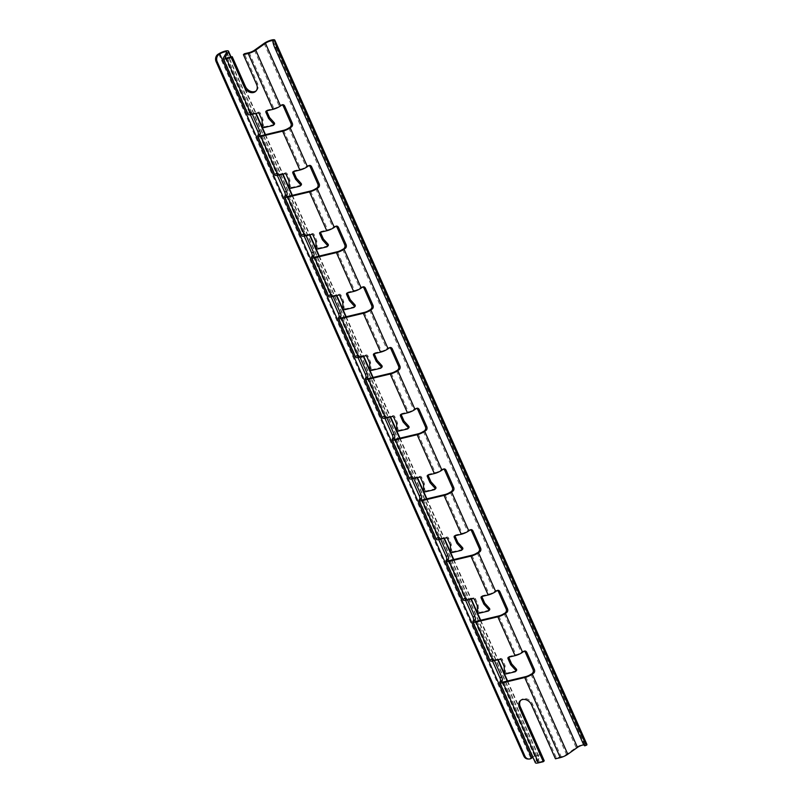 <?xml version="1.0" encoding="UTF-8"?>
<svg xmlns="http://www.w3.org/2000/svg" width="803" height="803" viewBox="0 0 803 803"><rect width="100%" height="100%" fill="white"/><g stroke="black" fill="none" stroke-linecap="round" stroke-linejoin="round"><path stroke-width="0.6" stroke-dasharray="4.01 3.01" d="M277.306 175.415L277.155 175.094A2.75 0.903 71.4 0 0 275.7 173.468A2.75 0.903 71.4 0 0 275.499 173.649L275.058 174.392A6.866 1.757 -23.9 0 0 274.927 175.104M250.406 114.719L250.255 114.387A2.75 0.903 71.4 0 0 248.8 112.771A2.75 0.903 71.4 0 0 248.599 112.942L248.157 113.685A6.866 1.757 -23.9 0 0 248.027 114.397M535.32 762.699A6.866 1.757 156.1 0 1 535.45 761.987L538.582 756.697A4.808 1.235 -23.9 0 0 538.672 756.195A4.808 1.235 -23.9 0 0 532.971 757.4M492.5 661.04L492.359 660.708A2.75 0.903 71.4 0 0 490.894 659.092A2.75 0.903 71.4 0 0 490.693 659.263L490.262 660.006A6.866 1.757 -23.9 0 0 490.131 660.718M465.599 600.333L465.459 600.012A2.75 0.903 71.4 0 0 463.993 598.386A2.75 0.903 71.4 0 0 463.793 598.566L463.361 599.309A6.866 1.757 -23.9 0 0 463.231 600.022M438.699 539.636L438.558 539.305A2.75 0.903 71.4 0 0 437.093 537.689A2.75 0.903 71.4 0 0 436.902 537.859L436.461 538.602A6.866 1.757 -23.9 0 0 436.33 539.315M411.798 478.929L411.658 478.608A2.75 0.903 71.4 0 0 410.192 476.982A2.75 0.903 71.4 0 0 410.002 477.163L409.56 477.905A6.866 1.757 -23.9 0 0 409.43 478.608M384.898 418.233L384.757 417.901A2.75 0.903 71.4 0 0 383.292 416.285A2.75 0.903 71.4 0 0 383.101 416.456L382.66 417.199A6.866 1.757 -23.9 0 0 382.529 417.911M357.997 357.526L357.857 357.205A2.75 0.903 71.4 0 0 356.402 355.578A2.75 0.903 71.4 0 0 356.201 355.759L355.759 356.502A6.866 1.757 -23.9 0 0 355.629 357.205M331.097 296.819L330.956 296.498A2.75 0.903 71.4 0 0 329.501 294.872A2.75 0.903 71.4 0 0 329.3 295.052L328.859 295.795A6.866 1.757 -23.9 0 0 328.728 296.508M304.196 236.122L304.056 235.791A2.75 0.903 71.4 0 0 302.601 234.175A2.75 0.903 71.4 0 0 302.4 234.346L301.958 235.088A6.866 1.757 -23.9 0 0 301.828 235.801M308.904 165.609A2.75 2.088 84.1 0 0 308.222 165.528A2.75 2.088 84.1 0 0 307.429 165.84L308.764 165.699M293.647 171.541A1.375 1.074 46.5 0 1 294.33 170.718L300.794 169.172A4.808 1.235 -23.9 0 0 306.073 166.803L307.429 165.84M282.004 104.902A2.75 2.088 84.1 0 0 281.321 104.832A2.75 2.088 84.1 0 0 280.528 105.133L281.863 105.002M266.747 110.834A1.375 1.074 46.5 0 1 267.429 110.011L273.893 108.475A4.808 1.235 -23.9 0 0 279.173 106.096L280.528 105.133M586.863 744.301A6.866 1.757 -23.9 0 0 582.687 744.421A6.866 1.757 -23.9 0 0 576.132 747.543L566.456 754.398A4.808 1.235 156.1 0 1 561.177 756.777L556.369 757.922L532.429 703.9A7.558 5.922 -133.5 0 0 521.167 699.865A7.558 5.922 -133.5 0 0 520.735 700.336M524.098 651.233A2.75 2.088 84.1 0 0 523.415 651.153A2.75 2.088 84.1 0 0 522.623 651.454L523.957 651.323M508.841 657.165A1.375 1.074 46.5 0 1 509.524 656.342L515.988 654.796A4.808 1.235 -23.9 0 0 521.267 652.417L522.623 651.454M497.198 590.526A2.75 2.088 84.1 0 0 496.515 590.446A2.75 2.088 84.1 0 0 495.722 590.757L497.057 590.617M481.941 596.458A1.375 1.074 46.5 0 1 482.623 595.635L489.087 594.09A4.808 1.235 -23.9 0 0 494.367 591.721L495.722 590.757M470.297 529.819A2.75 2.088 84.1 0 0 469.614 529.749A2.75 2.088 84.1 0 0 468.822 530.05L470.156 529.92M455.04 535.752A1.375 1.074 46.5 0 1 455.723 534.928L462.187 533.393A4.808 1.235 -23.9 0 0 467.466 531.014L468.822 530.05M443.407 469.123A2.75 2.088 84.1 0 0 442.724 469.042A2.75 2.088 84.1 0 0 441.921 469.353L443.256 469.213M428.14 475.055A1.375 1.074 46.5 0 1 428.822 474.232L435.286 472.686A4.808 1.235 -23.9 0 0 440.566 470.317L441.921 469.353M416.506 408.416A2.75 2.088 84.1 0 0 415.824 408.346A2.75 2.088 84.1 0 0 415.031 408.647L416.356 408.506M401.239 414.348A1.375 1.074 46.5 0 1 401.932 413.525L408.386 411.989A4.808 1.235 -23.9 0 0 413.665 409.61L415.031 408.647M389.606 347.719A2.75 2.088 84.1 0 0 388.923 347.639A2.75 2.088 84.1 0 0 388.13 347.95L389.465 347.809M374.339 353.651A1.375 1.074 46.5 0 1 375.031 352.828L381.485 351.282A4.808 1.235 -23.9 0 0 386.765 348.904L388.13 347.95M362.705 287.012A2.75 2.088 84.1 0 0 362.023 286.942A2.75 2.088 84.1 0 0 361.23 287.243L362.565 287.103M347.448 292.944A1.375 1.074 46.5 0 1 348.131 292.121L354.595 290.576A4.808 1.235 -23.9 0 0 359.864 288.207L361.23 287.243M335.805 226.316A2.75 2.088 84.1 0 0 335.122 226.235A2.75 2.088 84.1 0 0 334.329 226.536L335.664 226.406M320.548 232.238A1.375 1.074 46.5 0 1 321.23 231.425L327.694 229.879A4.808 1.235 -23.9 0 0 332.974 227.5L334.329 226.536M291.037 188.273L291.961 187.39L300.784 185.282L299.86 186.166M291.961 187.39A1.375 1.074 46.5 0 1 290.204 185.955L289.843 179.842L287.153 173.779A1.375 1.074 46.5 0 0 285.507 172.826L279.042 174.371A4.808 1.235 -23.9 0 1 276.814 174.261A4.808 1.235 -23.9 0 1 276.905 173.769L277.346 173.026A2.75 0.903 -108.6 0 1 277.547 172.846A2.75 0.903 -108.6 0 1 279.002 174.472L277.155 175.094M317.938 248.98L318.861 248.097L327.684 245.989L326.761 246.872M318.861 248.097A1.375 1.074 46.5 0 1 317.105 246.662L316.743 240.549L314.053 234.476A1.375 1.074 46.5 0 0 312.407 233.532L305.943 235.068A4.808 1.235 -23.9 0 1 303.715 234.968A4.808 1.235 -23.9 0 1 303.805 234.466L304.247 233.723A2.75 0.903 -108.6 0 1 304.447 233.553A2.75 0.903 -108.6 0 1 305.903 235.169L304.056 235.791M264.137 127.567L265.06 126.693L273.883 124.585L272.96 125.469M265.06 126.693A1.375 1.074 46.5 0 1 263.304 125.258L262.942 119.145L260.252 113.072A1.375 1.074 46.5 0 0 258.606 112.119L252.142 113.665A4.808 1.235 -23.9 0 1 249.914 113.564A4.808 1.235 -23.9 0 1 250.004 113.062L250.446 112.32A2.75 0.903 -108.6 0 1 250.646 112.149A2.75 0.903 -108.6 0 1 252.102 113.765L250.255 114.387M256.157 90.859A7.558 5.922 -133.5 0 0 256.649 90.448A7.558 5.922 -133.5 0 0 257.512 83.522L244.333 53.771M425.54 491.787L426.463 490.904L435.286 488.796L434.353 489.679M426.463 490.904A1.375 1.074 46.5 0 1 424.697 489.469L424.335 483.356L421.645 477.293A1.375 1.074 46.5 0 0 420.009 476.34L413.545 477.885A4.808 1.235 -23.9 0 1 411.317 477.775A4.808 1.235 -23.9 0 1 411.407 477.283L411.839 476.54A2.75 0.903 -108.6 0 1 412.039 476.36A2.75 0.903 -108.6 0 1 413.505 477.986L411.658 478.608M452.43 552.494L453.364 551.611L462.187 549.503L461.253 550.386M453.364 551.611A1.375 1.074 46.5 0 1 451.597 550.175L451.236 544.063L448.546 537.99A1.375 1.074 46.5 0 0 446.91 537.036L440.445 538.582A4.808 1.235 -23.9 0 1 438.217 538.482A4.808 1.235 -23.9 0 1 438.308 537.98L438.739 537.237A2.75 0.903 -108.6 0 1 438.94 537.066A2.75 0.903 -108.6 0 1 440.405 538.683L438.558 539.305M398.639 431.081L399.563 430.207L408.386 428.099L407.452 428.973M399.563 430.207A1.375 1.074 46.5 0 1 397.796 428.762L397.435 422.659L394.745 416.586A1.375 1.074 46.5 0 0 393.109 415.633L386.644 417.179A4.808 1.235 -23.9 0 1 384.416 417.078A4.808 1.235 -23.9 0 1 384.507 416.576L384.948 415.834A2.75 0.903 -108.6 0 1 385.139 415.663A2.75 0.903 -108.6 0 1 386.604 417.279L384.757 417.901M463.793 598.566L465.64 597.944L465.198 598.687A4.808 1.235 -23.9 0 0 465.108 599.179A4.808 1.235 -23.9 0 0 467.346 599.289L473.81 597.743A1.375 1.074 46.5 0 1 475.446 598.697L478.136 604.759L478.498 610.872A1.375 1.074 46.5 0 0 480.264 612.308L489.077 610.2L488.154 611.083M371.739 370.384L372.662 369.5L381.485 367.393L380.552 368.276M372.662 369.5A1.375 1.074 46.5 0 1 370.906 368.065L370.534 361.952L367.844 355.88A1.375 1.074 46.5 0 0 366.208 354.936L359.744 356.482A4.808 1.235 -23.9 0 1 357.516 356.371A4.808 1.235 -23.9 0 1 357.606 355.88L358.048 355.137A2.75 0.903 -108.6 0 1 358.238 354.956A2.75 0.903 -108.6 0 1 359.704 356.582L357.857 357.205M344.838 309.677L345.762 308.804L354.585 306.696L353.661 307.569M345.762 308.804A1.375 1.074 46.5 0 1 344.005 307.358L343.634 301.255L340.944 295.183A1.375 1.074 46.5 0 0 339.308 294.229L332.844 295.775A4.808 1.235 -23.9 0 1 330.615 295.675A4.808 1.235 -23.9 0 1 330.706 295.173L331.147 294.43A2.75 0.903 -108.6 0 1 331.338 294.259A2.75 0.903 -108.6 0 1 332.803 295.875L330.956 296.498M506.231 673.898L507.165 673.014L515.978 670.906L515.054 671.79M507.165 673.014A1.375 1.074 46.5 0 1 505.398 671.579L505.037 665.466L502.347 659.393A1.375 1.074 46.5 0 0 500.711 658.45L494.246 659.986A4.808 1.235 -23.9 0 1 492.008 659.885A4.808 1.235 -23.9 0 1 492.098 659.383L492.54 658.641A2.75 0.903 -108.6 0 1 492.741 658.47A2.75 0.903 -108.6 0 1 494.196 660.086L492.359 660.708M279.233 174.984L279.002 174.472M306.134 235.691L305.903 235.169M333.034 296.387L332.803 295.875M359.925 357.094L359.704 356.582M386.825 417.791L386.604 417.279M413.726 478.498L413.505 477.986M440.626 539.194L440.405 538.683M465.64 597.944A2.75 0.903 -108.6 0 1 465.84 597.763A2.75 0.903 -108.6 0 1 467.296 599.389L465.459 600.012M467.527 599.901L467.296 599.389M494.427 660.608L494.196 660.086M544.243 760.822L539.435 761.967A4.808 1.235 156.1 0 1 537.207 761.866A4.808 1.235 156.1 0 1 537.297 761.364L540.429 756.075A6.866 1.757 -23.9 0 0 540.56 755.362A6.866 1.757 -23.9 0 0 530.733 758.012L530.171 758.353A5.491 4.708 -87.9 0 1 527.812 758.996M252.333 114.277L252.102 113.765M586.863 744.813L585.006 745.345A4.808 1.235 -23.9 0 0 584.985 745.134A4.808 1.235 -23.9 0 0 583.871 744.843M556.369 757.922L555.445 758.805M504.113 666.349L505.037 665.466M478.136 604.759L477.213 605.643M315.81 241.432L316.743 240.549M342.71 302.129L343.634 301.255M369.611 362.836L370.534 361.952M450.312 544.946L451.236 544.063M396.511 423.532L397.435 422.659M423.412 484.239L424.335 483.356M262.009 120.028L262.942 119.145M288.909 180.725L289.843 179.842M257.843 135.536L275.058 174.392L276.905 173.769L260.031 135.677M223.415 57.846L248.157 113.685L250.004 113.062L225.593 57.987M226.546 52.546L538.582 756.697M499.938 681.867L535.45 761.987M473.037 621.161L490.262 660.006L492.098 659.383L475.225 621.301M446.137 560.454L463.361 599.309L465.198 598.687L448.325 560.594M419.246 499.757L436.461 538.602L438.308 537.98L421.424 499.898M392.346 439.05L409.56 477.905L411.407 477.283L394.524 439.191M365.445 378.354L382.66 417.199L384.507 416.576L367.623 378.494M338.545 317.647L355.759 356.502L357.606 355.88L340.723 317.787M311.644 256.95L328.859 295.795L330.706 295.173L313.822 257.09M284.744 196.243L301.958 235.088L303.805 234.466L286.922 196.384M288.849 127.948L306.073 166.803L307.408 166.663M254.421 50.248L279.173 106.096L280.508 105.956M264.097 43.392L576.132 747.543M530.954 674.269L566.456 754.398M504.053 613.572L521.267 652.417L522.602 652.287M477.153 552.865L494.367 591.721L495.702 591.58M450.252 492.169L467.466 531.014L468.801 530.873M423.352 431.462L440.566 470.317L441.901 470.177M396.451 370.765L413.665 409.61L415 409.47M369.551 310.058L386.765 348.904L388.1 348.773M342.65 249.352L359.864 288.207L361.199 288.066M315.75 188.655L332.974 227.5L334.299 227.369M310.48 191.024L327.694 229.879M283.579 130.327L300.794 169.172M249.141 52.627L273.893 108.475M444.972 494.538L462.187 533.393M418.072 433.841L435.286 472.686M391.171 373.134L408.386 411.989M471.873 555.244L489.087 594.09M364.271 312.427L381.485 351.282M337.37 251.73L354.595 290.576M498.773 615.941L515.988 654.796M261.828 135.516L279.042 174.371M288.729 196.223L305.943 235.068M227.4 57.816L252.142 113.665M396.331 439.03L413.545 477.885M423.231 499.737L440.445 538.582M369.43 378.333L386.644 417.179M450.132 560.434L467.346 599.289M342.53 317.627L359.744 356.482M315.629 256.93L332.844 295.775M477.032 621.141L494.246 659.986M502.126 682.008L537.297 761.364M230.662 57.043L255.675 113.484M265.09 134.743L282.576 174.181M291.991 195.44L309.476 234.888M318.891 256.147L336.377 295.594M345.792 316.844L363.267 356.291M372.692 377.551L390.168 416.998M399.593 438.257L417.068 477.695M426.493 498.954L443.969 538.401M453.394 559.661L470.869 599.098M480.294 620.358L497.77 659.805M507.195 681.064L540.429 756.075M525.674 676.648L561.177 756.777M503.923 681.847L539.435 761.967M531.235 758.393L530.171 758.353M218.697 53.861L530.733 758.012M272.97 41.194L585.006 745.345M504.475 672.452L505.398 671.579M501.423 660.277L502.347 659.393M499.777 659.323L500.711 658.45M508.6 657.215L509.524 656.342M490.693 659.263L492.54 658.641M257.512 83.522L256.589 84.395M532.429 703.9L531.506 704.783M473.81 597.743L472.877 598.626M475.446 598.697L474.523 599.57M478.498 610.872L477.574 611.756M480.264 612.308L479.331 613.191M482.623 595.635L481.7 596.519M302.4 234.346L304.247 233.723M320.297 232.298L321.23 231.425M316.171 247.535L317.105 246.662M313.12 235.359L314.053 234.476M311.484 234.406L312.407 233.532M347.197 293.005L348.131 292.121M343.072 308.242L344.005 307.358M340.02 296.056L340.944 295.183M338.384 295.113L339.308 294.229M329.3 295.052L331.147 294.43M374.098 353.701L375.031 352.828M369.972 368.948L370.906 368.065M366.921 356.763L367.844 355.88M365.285 355.809L366.208 354.936M356.201 355.759L358.048 355.137M454.799 535.812L455.723 534.928M450.674 551.049L451.597 550.175M447.622 538.873L448.546 537.99M445.976 537.92L446.91 537.036M436.902 537.859L438.739 537.237M400.998 414.408L401.932 413.525M396.873 429.645L397.796 428.762M393.821 417.47L394.745 416.586M392.175 416.516L393.109 415.633M383.101 416.456L384.948 415.834M410.002 477.163L411.839 476.54M427.899 475.115L428.822 474.232M423.773 490.352L424.697 489.469M420.722 478.166L421.645 477.293M419.076 477.223L420.009 476.34M266.506 110.894L267.429 110.011M262.37 126.131L263.304 125.258M259.319 113.956L260.252 113.072M257.683 113.002L258.606 112.119M248.599 112.942L250.446 112.32M293.396 171.601L294.33 170.718M289.271 186.838L290.204 185.955M286.219 174.652L287.153 173.779M284.583 173.709L285.507 172.826M275.499 173.649L277.346 173.026M259.6 135.416L276.814 174.261M286.5 196.113L303.715 234.968M225.171 57.716L249.914 113.564M394.092 438.93L411.317 477.775M420.993 499.627L438.217 538.482M367.202 378.223L384.416 417.078M447.893 560.333L465.108 599.179M340.301 317.526L357.516 356.371M313.401 256.819L330.615 295.675M474.794 621.04L492.008 659.885M501.694 681.737L537.207 761.866M226.637 52.044L538.672 756.195M272.94 40.983L584.985 745.134M231.063 56.943L256.077 113.384M265.492 134.643L282.977 174.09M292.392 195.35L309.878 234.787M319.293 256.047L336.768 295.494M346.193 316.753L363.669 356.201M373.094 377.45L390.569 416.898M399.994 438.157L417.47 477.604M426.895 498.864L444.37 538.301M453.795 559.561L471.271 599.008M480.696 620.267L498.171 659.715M507.586 680.964L540.56 755.362M509.122 656.553L508.189 657.436M256.649 90.448L255.725 91.331M521.167 699.865L520.244 700.748M523.415 651.153L524.75 651.012M492.741 658.47L490.894 659.092M482.222 595.856L481.288 596.729M320.819 231.635L319.895 232.519M347.719 292.342L346.796 293.215M374.62 353.039L373.696 353.922M455.321 535.149L454.388 536.033M401.52 413.746L400.597 414.629M428.421 474.453L427.487 475.326M267.018 110.232L266.094 111.115M293.918 170.939L292.995 171.812M496.515 590.446L497.85 590.315M465.84 597.763L463.993 598.386M469.614 529.749L470.949 529.609M438.94 537.066L437.093 537.689M442.724 469.042L444.059 468.912M412.039 476.36L410.192 476.982M415.824 408.346L417.159 408.205M385.139 415.663L383.292 416.285M388.923 347.639L390.258 347.498M358.238 354.956L356.402 355.578M362.023 286.942L363.357 286.801M331.338 294.259L329.501 294.872M335.122 226.235L336.457 226.095M304.447 233.553L302.601 234.175M308.222 165.528L309.556 165.398M277.547 172.846L275.7 173.468M281.321 104.832L282.656 104.691M250.646 112.149L248.8 112.771"/><path stroke-width="1.2" d="M300.784 185.282A1.375 1.074 -133.5 0 0 301.055 183.365L296.458 178.266L293.768 172.193A1.375 1.074 46.5 0 1 293.647 171.541M223.284 58.549A6.866 1.757 156.1 0 1 223.415 57.846L226.546 52.546A4.808 1.235 -23.9 0 0 226.637 52.044A4.808 1.235 -23.9 0 0 219.761 53.901L219.199 54.243A5.491 4.708 92.1 0 0 217.171 61.67L216.097 61.63A5.491 4.708 -87.9 0 1 218.135 54.202L218.697 53.861A6.866 1.757 -23.9 0 1 228.524 51.211A6.866 1.757 -23.9 0 1 228.393 51.924L225.262 57.224A4.808 1.235 156.1 0 0 225.171 57.716A4.808 1.235 156.1 0 0 227.4 57.816L232.208 56.672L231.284 57.555L226.466 58.699A6.866 1.757 156.1 0 1 223.284 58.549L248.027 114.397A6.866 1.757 -23.9 0 0 251.219 114.548L257.683 113.002A1.375 1.074 46.5 0 1 259.319 113.956L262.009 120.028L262.37 126.131A1.375 1.074 46.5 0 0 264.137 127.567L272.96 125.469A1.375 1.074 -133.5 0 0 273.231 123.542L268.624 118.442L265.934 112.37A1.375 1.074 46.5 0 1 266.506 110.894L272.96 109.349A6.866 1.757 -23.9 0 0 280.508 105.956L281.863 105.002A2.75 2.088 -95.9 0 1 282.656 104.691A2.75 2.088 -95.9 0 1 284.734 106.157L292.262 123.15A2.75 2.088 -95.9 0 1 291.549 126.854L290.184 127.818A6.866 1.757 156.1 0 1 282.646 131.2L260.905 136.4A6.866 1.757 156.1 0 1 257.713 136.249L274.927 175.104A6.866 1.757 -23.9 0 0 278.119 175.245L284.583 173.709A1.375 1.074 46.5 0 1 286.219 174.652L288.909 180.725L289.271 186.838A1.375 1.074 46.5 0 0 291.037 188.273L299.86 186.166A1.375 1.074 -133.5 0 0 300.131 184.238L295.524 179.149L292.834 173.077A1.375 1.074 46.5 0 1 293.396 171.601L299.86 170.055A6.866 1.757 -23.9 0 0 307.408 166.663L308.764 165.699A2.75 2.088 -95.9 0 1 309.556 165.398A2.75 2.088 -95.9 0 1 311.634 166.853L319.162 183.847A2.75 2.088 -95.9 0 1 318.45 187.551L317.085 188.514A6.866 1.757 156.1 0 1 309.546 191.907L287.805 197.106A6.866 1.757 156.1 0 1 284.613 196.956A6.866 1.757 156.1 0 1 284.744 196.243L285.185 195.5A2.75 0.903 71.4 0 0 284.694 192.088L277.306 175.415M273.883 124.585A1.375 1.074 -133.5 0 0 274.154 122.658L269.557 117.559L266.867 111.497A1.375 1.074 46.5 0 1 266.747 110.834M435.286 488.796A1.375 1.074 -133.5 0 0 435.557 486.879L430.95 481.78L428.26 475.707A1.375 1.074 46.5 0 1 428.14 475.055M284.613 196.956L301.828 235.801A6.866 1.757 -23.9 0 0 305.02 235.952L311.484 234.406A1.375 1.074 46.5 0 1 313.12 235.359L315.81 241.432L316.171 247.535A1.375 1.074 46.5 0 0 317.938 248.98L326.761 246.872A1.375 1.074 -133.5 0 0 327.032 244.945L322.425 239.846L319.735 233.773A1.375 1.074 46.5 0 1 320.297 232.298L326.761 230.752A6.866 1.757 -23.9 0 0 334.299 227.369L335.664 226.406A2.75 2.088 -95.9 0 1 336.457 226.095A2.75 2.088 -95.9 0 1 338.535 227.56L346.063 244.554A2.75 2.088 -95.9 0 1 345.35 248.257L343.985 249.221A6.866 1.757 156.1 0 1 336.447 252.614L314.706 257.803A6.866 1.757 156.1 0 1 311.514 257.653L328.728 296.508A6.866 1.757 -23.9 0 0 331.92 296.658L338.384 295.113A1.375 1.074 46.5 0 1 340.02 296.056L342.71 302.129L343.072 308.242A1.375 1.074 46.5 0 0 344.838 309.677L353.661 307.569A1.375 1.074 -133.5 0 0 353.932 305.652L349.325 300.553L346.635 294.48A1.375 1.074 46.5 0 1 347.197 293.005L353.661 291.459A6.866 1.757 -23.9 0 0 361.199 288.066L362.565 287.103A2.75 2.088 -95.9 0 1 363.357 286.801A2.75 2.088 -95.9 0 1 365.435 288.257L372.963 305.26A2.75 2.088 -95.9 0 1 372.241 308.954L370.886 309.918A6.866 1.757 156.1 0 1 363.347 313.311L341.606 318.51A6.866 1.757 156.1 0 1 338.414 318.359L355.629 357.205A6.866 1.757 -23.9 0 0 358.821 357.355L365.285 355.809A1.375 1.074 46.5 0 1 366.921 356.763L369.611 362.836L369.972 368.948A1.375 1.074 46.5 0 0 371.739 370.384L380.552 368.276A1.375 1.074 -133.5 0 0 380.833 366.349L376.226 361.25L373.536 355.187A1.375 1.074 46.5 0 1 374.098 353.701L380.562 352.166A6.866 1.757 -23.9 0 0 388.1 348.773L389.465 347.809A2.75 2.088 -95.9 0 1 390.258 347.498A2.75 2.088 -95.9 0 1 392.336 348.964L399.864 365.957A2.75 2.088 -95.9 0 1 399.141 369.661L397.786 370.625A6.866 1.757 156.1 0 1 390.248 374.017L368.497 379.207A6.866 1.757 156.1 0 1 365.315 379.056L382.529 417.911A6.866 1.757 -23.9 0 0 385.721 418.062L392.175 416.516A1.375 1.074 46.5 0 1 393.821 417.47L396.511 423.532L396.873 429.645A1.375 1.074 46.5 0 0 398.639 431.081L407.452 428.973A1.375 1.074 -133.5 0 0 407.733 427.055L403.126 421.956L400.436 415.884A1.375 1.074 46.5 0 1 400.998 414.408L407.462 412.862A6.866 1.757 -23.9 0 0 415 409.47L416.356 408.506A2.75 2.088 -95.9 0 1 417.159 408.205A2.75 2.088 -95.9 0 1 419.236 409.66L426.764 426.664A2.75 2.088 -95.9 0 1 426.042 430.368L424.687 431.321A6.866 1.757 156.1 0 1 417.148 434.714L395.397 439.914A6.866 1.757 156.1 0 1 392.215 439.763L409.43 478.608A6.866 1.757 -23.9 0 0 412.622 478.759L419.076 477.223A1.375 1.074 46.5 0 1 420.722 478.166L423.412 484.239L423.773 490.352A1.375 1.074 46.5 0 0 425.54 491.787L434.353 489.679A1.375 1.074 -133.5 0 0 434.624 487.752L430.027 482.663L427.337 476.591A1.375 1.074 46.5 0 1 427.899 475.115L434.363 473.569A6.866 1.757 -23.9 0 0 441.901 470.177L443.256 469.213A2.75 2.088 -95.9 0 1 444.059 468.912A2.75 2.088 -95.9 0 1 446.137 470.367L453.665 487.361A2.75 2.088 -95.9 0 1 452.942 491.065L451.587 492.028A6.866 1.757 156.1 0 1 444.049 495.421L422.298 500.61A6.866 1.757 156.1 0 1 419.116 500.47A6.866 1.757 156.1 0 1 419.246 499.757L419.678 499.014A2.75 0.903 71.4 0 0 419.186 495.602L411.798 478.929M408.386 428.099A1.375 1.074 -133.5 0 0 408.657 426.172L404.05 421.073L401.359 415.01A1.375 1.074 46.5 0 1 401.239 414.348M462.187 549.503A1.375 1.074 -133.5 0 0 462.458 547.576L457.851 542.477L455.16 536.414A1.375 1.074 46.5 0 1 455.04 535.752M419.116 500.47L436.33 539.315A6.866 1.757 -23.9 0 0 439.512 539.465L445.976 537.92A1.375 1.074 46.5 0 1 447.622 538.873L450.312 544.946L450.674 551.049A1.375 1.074 46.5 0 0 452.43 552.494L461.253 550.386A1.375 1.074 -133.5 0 0 461.524 548.459L456.927 543.36L454.237 537.287A1.375 1.074 46.5 0 1 454.799 535.812L461.263 534.266A6.866 1.757 -23.9 0 0 468.801 530.873L470.156 529.92A2.75 2.088 -95.9 0 1 470.949 529.609A2.75 2.088 -95.9 0 1 473.027 531.074L480.565 548.068A2.75 2.088 -95.9 0 1 479.843 551.771L478.488 552.735A6.866 1.757 156.1 0 1 470.949 556.118L449.198 561.317A6.866 1.757 156.1 0 1 446.016 561.167A6.866 1.757 156.1 0 1 446.137 560.454L446.578 559.711A2.75 0.903 71.4 0 0 446.087 556.308L438.699 539.636M381.485 367.393A1.375 1.074 -133.5 0 0 381.756 365.465L377.149 360.376L374.459 354.304A1.375 1.074 46.5 0 1 374.339 353.651M354.585 306.696A1.375 1.074 -133.5 0 0 354.856 304.769L350.249 299.67L347.558 293.597A1.375 1.074 46.5 0 1 347.448 292.944M327.684 245.989A1.375 1.074 -133.5 0 0 327.955 244.062L323.358 238.973L320.668 232.9A1.375 1.074 46.5 0 1 320.548 232.238M489.077 610.2A1.375 1.074 -133.5 0 0 489.358 608.283L484.751 603.183L482.061 597.111A1.375 1.074 46.5 0 1 481.941 596.458M446.016 561.167L463.231 600.022A6.866 1.757 -23.9 0 0 466.413 600.162L472.877 598.626A1.375 1.074 46.5 0 1 474.523 599.57L477.213 605.643L477.574 611.756A1.375 1.074 46.5 0 0 479.331 613.191L488.154 611.083A1.375 1.074 -133.5 0 0 488.425 609.156L483.828 604.067L481.138 597.994A1.375 1.074 46.5 0 1 481.7 596.519L488.164 594.973A6.866 1.757 -23.9 0 0 495.702 591.58L497.057 590.617A2.75 2.088 -95.9 0 1 497.85 590.315A2.75 2.088 -95.9 0 1 499.928 591.771L507.466 608.774A2.75 2.088 -95.9 0 1 506.743 612.468L505.388 613.432A6.866 1.757 156.1 0 1 497.85 616.824L476.099 622.024A6.866 1.757 156.1 0 1 472.907 621.873A6.866 1.757 156.1 0 1 473.037 621.161L473.479 620.418A2.75 0.903 71.4 0 0 472.987 617.005L465.599 600.333M515.978 670.906A1.375 1.074 -133.5 0 0 516.259 668.979L511.652 663.89L508.961 657.818A1.375 1.074 46.5 0 1 508.841 657.165M472.907 621.873L490.131 660.718A6.866 1.757 -23.9 0 0 493.313 660.869L499.777 659.323A1.375 1.074 46.5 0 1 501.423 660.277L504.113 666.349L504.475 672.452A1.375 1.074 46.5 0 0 506.231 673.898L515.054 671.79A1.375 1.074 -133.5 0 0 515.325 669.863L510.728 664.764L508.038 658.691A1.375 1.074 46.5 0 1 508.6 657.215L515.064 655.67A6.866 1.757 -23.9 0 0 522.602 652.287L523.957 651.323A2.75 2.088 -95.9 0 1 524.75 651.012A2.75 2.088 -95.9 0 1 526.828 652.478L534.366 669.471A2.75 2.088 -95.9 0 1 533.644 673.175L532.289 674.139A6.866 1.757 156.1 0 1 524.74 677.531L502.999 682.721A6.866 1.757 156.1 0 1 499.807 682.57A6.866 1.757 156.1 0 1 499.938 681.867L500.379 681.125A2.75 0.903 71.4 0 0 499.888 677.712L492.5 661.04M257.713 136.249A6.866 1.757 156.1 0 1 257.843 135.536L258.285 134.794A2.75 0.903 71.4 0 0 257.793 131.391L250.406 114.719M392.215 439.763A6.866 1.757 156.1 0 1 392.346 439.05L392.777 438.308A2.75 0.903 71.4 0 0 392.286 434.895L384.898 418.233M365.315 379.056A6.866 1.757 156.1 0 1 365.445 378.354L365.887 377.611A2.75 0.903 71.4 0 0 365.385 374.198L357.997 357.526M338.414 318.359A6.866 1.757 156.1 0 1 338.545 317.647L338.986 316.904A2.75 0.903 71.4 0 0 338.485 313.491L331.097 296.819M311.514 257.653A6.866 1.757 156.1 0 1 311.644 256.95L312.086 256.207A2.75 0.903 71.4 0 0 311.584 252.794L304.196 236.122M274.847 47.889A5.491 0.853 -111.5 0 1 272.94 41.405L272.97 41.194A4.808 1.235 -23.9 0 0 272.94 40.983A4.808 1.235 -23.9 0 0 270.019 41.073A4.808 1.235 -23.9 0 0 265.432 43.252L255.755 50.117A6.866 1.757 156.1 0 1 248.217 53.51L243.409 54.654L244.333 53.771L249.141 52.627A4.808 1.235 156.1 0 0 254.421 50.248L264.097 43.392A6.866 1.757 -23.9 0 1 270.651 40.27A6.866 1.757 -23.9 0 1 274.827 40.15L586.863 744.301A6.866 1.757 -23.9 0 1 586.903 744.592L586.863 744.813A5.491 0.853 68.5 0 1 586.732 745.064A5.491 0.853 68.5 0 1 584.474 741.581L276.744 47.146L274.847 47.889L582.576 742.333L584.474 741.581M231.284 57.555L244.463 87.296A7.558 5.922 -133.5 0 0 255.725 91.331A7.558 5.922 -133.5 0 0 256.589 84.395L243.409 54.654M583.871 744.843A4.808 1.235 -23.9 0 0 577.467 747.402L567.791 754.258A6.866 1.757 156.1 0 1 560.253 757.651L555.445 758.805L531.506 704.783A7.558 5.922 -133.5 0 0 520.244 700.748A7.558 5.922 -133.5 0 0 519.37 707.674L543.32 761.706L544.243 760.822L520.304 706.801L519.37 707.674M318.45 187.551L315.75 188.655A4.808 1.235 156.1 0 1 310.48 191.024L288.729 196.223A4.808 1.235 156.1 0 1 286.5 196.113A4.808 1.235 156.1 0 1 286.591 195.621L287.032 194.878L285.185 195.5M317.115 187.691A2.75 2.088 84.1 0 0 317.827 183.987L319.162 183.847M311.634 166.853L310.299 166.994L317.827 183.987M310.299 166.994A2.75 2.088 84.1 0 0 308.904 165.609M291.549 126.854L288.849 127.948A4.808 1.235 156.1 0 1 283.579 130.327L261.828 135.516A4.808 1.235 156.1 0 1 259.6 135.416A4.808 1.235 156.1 0 1 259.69 134.914L260.132 134.171L258.285 134.794M290.214 126.984A2.75 2.088 84.1 0 0 290.927 123.291L292.262 123.15M284.734 106.157L283.399 106.287L290.927 123.291M283.399 106.287A2.75 2.088 84.1 0 0 282.004 104.902M533.644 673.175L530.954 674.269A4.808 1.235 156.1 0 1 525.674 676.648L503.923 681.847A4.808 1.235 156.1 0 1 501.694 681.737A4.808 1.235 156.1 0 1 501.785 681.245L502.226 680.502L500.379 681.125M532.309 673.315A2.75 2.088 84.1 0 0 533.031 669.612L534.366 669.471M526.828 652.478L525.493 652.608L533.031 669.612M525.493 652.608A2.75 2.088 84.1 0 0 524.098 651.233M506.743 612.468L504.053 613.572A4.808 1.235 156.1 0 1 498.773 615.941L477.032 621.141A4.808 1.235 156.1 0 1 474.794 621.04A4.808 1.235 156.1 0 1 474.884 620.538L475.326 619.796L473.479 620.418M505.408 612.609A2.75 2.088 84.1 0 0 506.131 608.905L507.466 608.774M499.928 591.771L498.593 591.911L506.131 608.905M498.593 591.911A2.75 2.088 84.1 0 0 497.198 590.526M479.843 551.771L477.153 552.865A4.808 1.235 156.1 0 1 471.873 555.244L450.132 560.434A4.808 1.235 156.1 0 1 447.893 560.333A4.808 1.235 156.1 0 1 447.984 559.832L448.425 559.089L446.578 559.711M478.508 551.902A2.75 2.088 84.1 0 0 479.23 548.208L480.565 548.068M473.027 531.074L471.692 531.205L479.23 548.208M471.692 531.205A2.75 2.088 84.1 0 0 470.297 529.819M452.942 491.065L450.252 492.169A4.808 1.235 156.1 0 1 444.972 494.538L423.231 499.737A4.808 1.235 156.1 0 1 420.993 499.627A4.808 1.235 156.1 0 1 421.083 499.135L421.525 498.392L419.678 499.014M451.607 491.205A2.75 2.088 84.1 0 0 452.33 487.501L453.665 487.361M446.137 470.367L444.802 470.508L452.33 487.501M444.802 470.508A2.75 2.088 84.1 0 0 443.407 469.123M426.042 430.368L423.352 431.462A4.808 1.235 156.1 0 1 418.072 433.841L396.331 439.03A4.808 1.235 156.1 0 1 394.092 438.93A4.808 1.235 156.1 0 1 394.183 438.428L394.624 437.685L392.777 438.308M424.707 430.498A2.75 2.088 84.1 0 0 425.429 426.805L426.764 426.664M419.236 409.66L417.901 409.801L425.429 426.805M417.901 409.801A2.75 2.088 84.1 0 0 416.506 408.416M399.141 369.661L396.451 370.765A4.808 1.235 156.1 0 1 391.171 373.134L369.43 378.333A4.808 1.235 156.1 0 1 367.202 378.223A4.808 1.235 156.1 0 1 367.292 377.731L367.724 376.988L365.887 377.611M397.806 369.802A2.75 2.088 84.1 0 0 398.529 366.098L399.864 365.957M392.336 348.964L391.001 349.104L398.529 366.098M391.001 349.104A2.75 2.088 84.1 0 0 389.606 347.719M372.241 308.954L369.551 310.058A4.808 1.235 156.1 0 1 364.271 312.427L342.53 317.627A4.808 1.235 156.1 0 1 340.301 317.526A4.808 1.235 156.1 0 1 340.392 317.024L340.823 316.282L338.986 316.904M370.906 309.095A2.75 2.088 84.1 0 0 371.628 305.391L372.963 305.26M365.435 288.257L364.1 288.397L371.628 305.391M364.1 288.397A2.75 2.088 84.1 0 0 362.705 287.012M345.35 248.257L342.65 249.352A4.808 1.235 156.1 0 1 337.37 251.73L315.629 256.93A4.808 1.235 156.1 0 1 313.401 256.819A4.808 1.235 156.1 0 1 313.491 256.328L313.933 255.585L312.086 256.207M344.015 248.388A2.75 2.088 84.1 0 0 344.728 244.694L346.063 244.554M338.535 227.56L337.2 227.691L344.728 244.694M337.2 227.691A2.75 2.088 84.1 0 0 335.805 226.316M232.208 56.672L245.387 86.413A7.558 5.922 -133.5 0 0 256.157 90.859M284.694 192.088L286.53 191.465L279.233 174.984M286.53 191.465A2.75 0.903 -108.6 0 1 287.032 194.878M311.584 252.794L313.431 252.172L306.134 235.691M313.431 252.172A2.75 0.903 -108.6 0 1 313.933 255.585M338.485 313.491L340.331 312.869L333.034 296.387M340.331 312.869A2.75 0.903 -108.6 0 1 340.823 316.282M365.385 374.198L367.232 373.576L359.925 357.094M367.232 373.576A2.75 0.903 -108.6 0 1 367.724 376.988M392.286 434.895L394.132 434.272L386.825 417.791M394.132 434.272A2.75 0.903 -108.6 0 1 394.624 437.685M419.186 495.602L421.033 494.979L413.726 478.498M421.033 494.979A2.75 0.903 -108.6 0 1 421.525 498.392M446.087 556.308L447.933 555.686L440.626 539.194M447.933 555.686A2.75 0.903 -108.6 0 1 448.425 559.089M472.987 617.005L474.834 616.383L467.527 599.901M474.834 616.383A2.75 0.903 -108.6 0 1 475.326 619.796M499.888 677.712L501.734 677.09L494.427 660.608M501.734 677.09A2.75 0.903 -108.6 0 1 502.226 680.502M257.793 131.391L259.63 130.769L252.333 114.277M259.63 130.769A2.75 0.903 -108.6 0 1 260.132 134.171M543.32 761.706L538.512 762.85A6.866 1.757 156.1 0 1 535.32 762.699L499.807 682.57M520.735 700.336A7.558 5.922 -133.5 0 0 520.304 706.801M272.94 41.405L274.867 40.441A6.866 1.757 -23.9 0 0 274.827 40.15M532.971 757.4A4.808 1.235 -23.9 0 0 531.797 758.052L531.235 758.393A5.491 4.708 92.1 0 1 528.876 759.036L527.812 758.996A5.491 4.708 -87.9 0 1 523.837 756.075L524.901 756.115A5.491 4.708 92.1 0 0 528.876 759.036M216.097 61.63L523.837 756.075M217.171 61.67L524.901 756.115M586.732 745.064L584.835 745.816A5.491 0.853 -111.5 0 1 582.576 742.333M274.827 40.662A5.491 0.853 68.5 0 0 276.744 47.146M510.728 664.764L511.652 663.89M484.751 603.183L483.828 604.067M322.425 239.846L323.358 238.973M349.325 300.553L350.249 299.67M376.226 361.25L377.149 360.376M456.927 543.36L457.851 542.477M403.126 421.956L404.05 421.073M430.027 482.663L430.95 481.78M268.624 118.442L269.557 117.559M295.524 179.149L296.458 178.266M260.905 136.4L278.119 175.245M287.805 197.106L305.02 235.952M226.466 58.699L251.219 114.548M395.397 439.914L412.622 478.759M422.298 500.61L439.512 539.465M368.497 379.207L385.721 418.062M449.198 561.317L466.413 600.162M341.606 318.51L358.821 357.355M314.706 257.803L331.92 296.658M476.099 622.024L493.313 660.869M282.646 131.2L299.86 170.055M309.546 191.907L326.761 230.752M248.217 53.51L272.96 109.349M417.148 434.714L434.363 473.569M444.049 495.421L461.263 534.266M390.248 374.017L407.462 412.862M470.949 556.118L488.164 594.973M363.347 313.311L380.562 352.166M336.447 252.614L353.661 291.459M497.85 616.824L515.064 655.67M315.75 188.655L317.085 188.514L334.299 227.369M288.849 127.948L290.184 127.818L307.408 166.663M255.755 50.117L280.508 105.956M450.252 492.169L451.587 492.028L468.801 530.873M423.352 431.462L424.687 431.321L441.901 470.177M396.451 370.765L397.786 370.625L415 409.47M477.153 552.865L478.488 552.735L495.702 591.58M369.551 310.058L370.886 309.918L388.1 348.773M342.65 249.352L343.985 249.221L361.199 288.066M504.053 613.572L505.388 613.432L522.602 652.287M530.954 674.269L532.289 674.139L567.791 754.258M265.432 43.252L577.467 747.402M257.843 135.536L259.69 134.914L260.031 135.677M284.744 196.243L286.591 195.621L286.922 196.384M225.262 57.224L225.593 57.987M392.346 439.05L394.183 438.428L394.524 439.191M419.246 499.757L421.083 499.135L421.424 499.898M365.445 378.354L367.292 377.731L367.623 378.494M446.137 560.454L447.984 559.832L448.325 560.594M338.545 317.647L340.392 317.024L340.723 317.787M311.644 256.95L313.491 256.328L313.822 257.09M473.037 621.161L474.884 620.538L475.225 621.301M499.938 681.867L501.785 681.245L502.126 682.008M228.393 51.924L230.662 57.043M255.675 113.484L265.09 134.743M282.576 174.181L291.991 195.44M309.476 234.888L318.891 256.147M336.377 295.594L345.792 316.844M363.267 356.291L372.692 377.551M390.168 416.998L399.593 438.257M417.068 477.695L426.493 498.954M443.969 538.401L453.394 559.661M470.869 599.098L480.294 620.358M497.77 659.805L507.195 681.064M502.999 682.721L538.512 762.85M524.74 677.531L560.253 757.651M219.761 53.901L531.797 758.052M274.867 40.441L586.903 744.592M218.135 54.202L219.199 54.243M508.038 658.691L508.961 657.818M515.325 669.863L516.259 668.979M245.387 86.413L244.463 87.296M489.358 608.283L488.425 609.156M482.061 597.111L481.138 597.994M319.735 233.773L320.668 232.9M327.032 244.945L327.955 244.062M346.635 294.48L347.558 293.597M353.932 305.652L354.856 304.769M373.536 355.187L374.459 354.304M380.833 366.349L381.756 365.465M454.237 537.287L455.16 536.414M461.524 548.459L462.458 547.576M400.436 415.884L401.359 415.01M407.733 427.055L408.657 426.172M427.337 476.591L428.26 475.707M434.624 487.752L435.557 486.879M265.934 112.37L266.867 111.497M273.231 123.542L274.154 122.658M292.834 173.077L293.768 172.193M300.131 184.238L301.055 183.365M301.195 185.071L300.262 185.945M274.295 124.365L273.361 125.248M435.688 488.585L434.764 489.459M408.787 427.879L407.864 428.762M462.588 549.282L461.665 550.165M381.887 367.182L380.963 368.055M354.996 306.475L354.063 307.358M328.096 245.768L327.162 246.651M489.489 609.989L488.565 610.862M516.389 670.686L515.466 671.569M228.524 51.211L231.063 56.943M256.077 113.384L265.492 134.643M282.977 174.09L292.392 195.35M309.878 234.787L319.293 256.047M336.768 295.494L346.193 316.753M363.669 356.201L373.094 377.45M390.569 416.898L399.994 438.157M417.47 477.604L426.895 498.864M444.37 538.301L453.795 559.561M471.271 599.008L480.696 620.267M498.171 659.715L507.586 680.964"/></g></svg>
